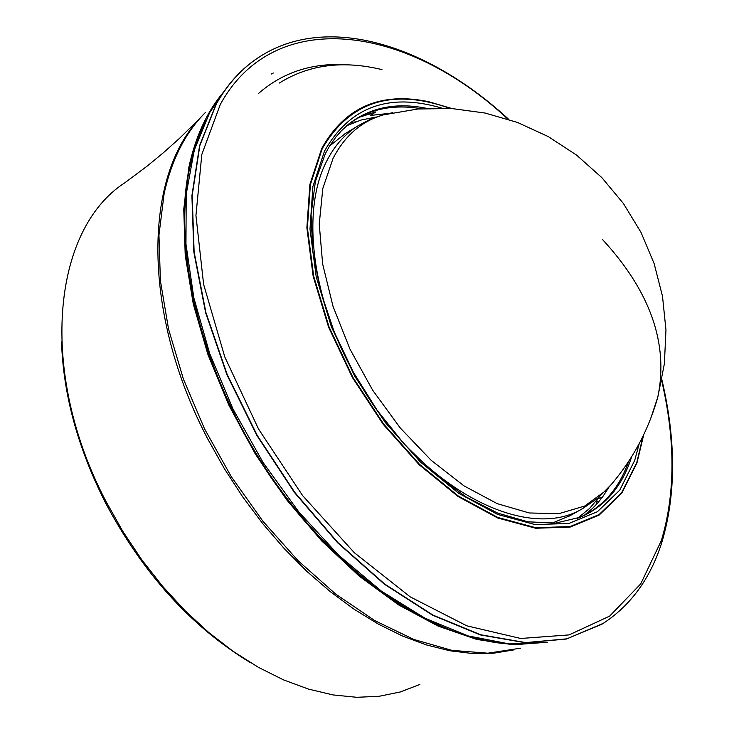 <?xml version="1.0" encoding="UTF-8"?>
<svg xmlns="http://www.w3.org/2000/svg" width="734" height="734" viewBox="0 0 734 734"><rect width="100%" height="100%" fill="white"/><g stroke="black" fill="none" stroke-linecap="round" stroke-linejoin="round"><path stroke-width="1.1" d="M205.502 112.385C185.528 132.368 171.747 159.425 164.141 193.537L158.957 235.091L160.397 280.792L168.6 329.337L183.454 379.23L204.557 428.885L231.283 476.669L262.772 521.048L297.976 560.592L335.732 594.1L374.799 620.615L413.939 639.488L451.979 650.37L487.844 653.196L520.589 648.177M488.743 641.076C412.352 627.185 322.254 557.923 260.744 460.86C199.327 363.761 172.673 248.294 189.794 167.444L196.226 143.671M513.369 644.177C436.565 641.571 339.264 577.098 270.818 477.155C202.4 377.23 171.123 253.111 189.335 167.701L196.125 142.891L205.483 120.651M223.613 91.989C207.052 111.559 195.464 136.68 188.849 167.361L183.766 209.181L185.216 255.221L193.317 304.215L207.988 354.715L228.861 405.177L255.34 454.034L286.609 499.744L321.666 540.903L359.403 576.282L398.617 604.917L438.115 626.102L476.733 639.433L513.415 644.773L547.225 642.259M346.732 125.725L361.027 120.046L376.459 116.981M599.678 496.542L589.503 508.534L577.585 518.268M598.66 501.891L596.604 501.047M602.119 497.569L598.283 498.45M596.944 500.193L596.173 504.68M355.357 121.936L354.394 120.11M352.962 122.862L352.265 121.532M345.264 133.597L329.621 146.002M551.546 523.37L569.988 515.718M267.525 52.105L265.836 53.031C245.569 64.344 229.008 81.327 216.163 103.989L199.575 145.717L191.904 195.684L193.849 252.092L205.621 312.666L226.944 374.79L257.001 435.666L294.453 492.505L337.585 542.729L384.377 584.2L432.684 615.266L480.394 634.919L525.553 642.773L566.483 639.011L603.421 623.276M578.355 517.984L578.585 517.883C602.265 507.744 618.936 488.936 628.616 461.466M421.178 108.733C392.461 103.833 367.927 109.274 347.558 125.037L347.356 125.193M223.466 92.209L209.64 112.697L194.271 150.039L186.197 194.262L185.959 244.037L193.813 297.738L209.667 353.458L233.063 409.141L263.185 462.668L298.894 512.011L338.805 555.344L381.386 591.127L425.004 618.221L468.099 635.91L509.176 643.901L546.968 642.287M369.45 113.495L370.468 115.431L375.891 111.852L358.972 117.385M608.743 487.523L602.779 496.679L597.76 502.928L592.283 508.625L584.292 515.296M388.745 113.44L370.468 115.431M200.235 117.972L179.518 138.341L163.489 152.663L147.112 166.15L124.844 182.775C51.775 229.88 38.186 372.578 106.054 501.551L122.826 531.379L141.781 559.776L162.618 586.328L185.032 610.67L208.685 632.46L233.228 651.397L258.285 667.261L283.507 679.877L308.537 689.116L333.043 694.933L356.706 697.3L379.23 696.272L400.369 691.951L419.876 684.455M513.901 649.893L493.743 653.177L472.329 653.489L449.859 650.774L426.564 644.966L402.682 636.094L378.487 624.184L354.256 609.339L330.282 591.668L306.858 571.364L284.278 548.637L262.827 523.746L242.771 496.973L224.375 468.668L207.869 439.161C141.992 314.033 142.91 176.27 200.749 117.403M61.546 341.824C63.225 394.378 77.822 447.951 105.347 502.524C142.846 573.309 191.106 626.616 250.12 662.463M355.256 375.661C311.537 298.628 300.949 210.337 326.658 161.186C334.539 145.644 345.035 133.836 358.128 125.753L344.696 133.946M569.41 516.048L583.099 508.295C527.884 542.775 424.188 490.468 363.302 389.341M392.442 112.715L384.588 114.467C362.11 120.697 344.916 135.377 333.016 158.498L322.813 188.454L319.244 224.109L322.639 263.974L332.997 306.28L349.934 349.054L372.698 390.259L400.213 427.922L431.142 460.282L463.98 485.862L497.193 503.634L529.251 512.965L558.794 513.69L584.631 506.056L605.825 490.661C630.598 463.53 647.938 432.253 657.866 396.846C668.766 343.769 650.296 291.315 602.467 239.486M611.165 484.642L598.338 497.698L583.099 508.295M650.81 418.261L657.866 396.846L664.389 363.697L665.958 329.942L662.508 296.316L654.132 263.57L641.011 232.403L623.432 203.529L601.779 177.555L576.529 155.076L548.243 136.579L517.543 122.468L485.101 113.045L451.639 108.522L417.885 108.999L382.607 115.009L369.083 119.945L358.128 125.753M507.864 119.101C405.526 23.635 273.865 6.441 220.283 104.512L201.804 154.507L195.941 215.521L203.621 284.37L224.824 357.027L258.496 428.968L302.601 495.588L354.283 552.674L410.187 596.852L466.778 625.818L520.709 638.479L569.089 634.901L609.624 616.129L640.699 583.934L661.343 540.6C675.408 493.771 675.528 440.464 661.692 380.671M508.79 119.403C429.702 46.526 333.273 15.24 266.093 52.894C245.826 64.197 229.274 81.19 216.429 103.843L199.841 145.561L192.18 195.528L194.125 251.936L205.905 312.5L227.228 374.624L257.276 435.501L294.738 492.331L337.86 542.564L384.653 584.025L432.95 615.092L480.66 634.754L525.819 642.608L566.731 638.846L601.797 624.295M578.585 517.883L580.3 517.213C604.348 506.9 621.175 487.66 630.754 459.521L631.68 456.667M426.858 108.384C396.406 102.154 370.441 107.32 348.971 123.862L347.558 125.037M441.923 108.146C388.919 92.438 349.788 106.733 324.529 151.039L312.913 186.418L309.987 229.072L316.198 276.755L331.392 326.813L354.806 376.303L385.093 422.289L420.435 462.025L458.686 493.276L497.588 514.424L534.948 524.553L568.777 523.489L597.439 511.708L619.698 490.211L634.708 460.42L639.213 443.62M279.388 83.025C308.785 64.638 342.971 60.16 381.964 69.611M345.98 64.748C311.794 62.794 282.59 72.418 258.35 93.613M450.208 108.448C392.497 87.823 349.834 101.255 322.208 148.727L310.39 184.601L307.399 227.87L313.684 276.268L329.098 327.08L352.861 377.322L383.607 423.995L419.49 464.328L458.319 496.028L497.799 517.461L535.701 527.7L570.015 526.581L599.072 514.589L621.615 492.753L636.809 462.512L642.984 436.235M451.961 108.549L428.72 101.723C380.506 91.622 344.842 107.21 321.731 148.488L309.876 184.445L306.876 227.797L313.17 276.296L328.612 327.208L352.421 377.56L383.231 424.325L419.187 464.741L458.099 496.514L497.67 517.984L535.646 528.241L570.024 527.113L599.146 515.084L621.735 493.202L636.956 462.897L643.746 434.656M271.452 73.978L273.351 72.996M661.875 379.717C676.133 440.308 676.124 494.496 661.857 542.27C650.434 578.594 630.497 605.88 602.045 624.139M580.3 517.213L555.73 523.085L527.884 521.81L497.67 513.103L466.246 497.01L434.849 473.962L404.773 444.74L377.258 410.434L353.449 372.395L334.309 332.153L320.593 291.343L312.776 251.624L311.069 214.548L315.372 181.527L325.3 153.727L329.529 146.149L335.915 137.029L341.227 130.946L348.971 123.862"/></g></svg>
